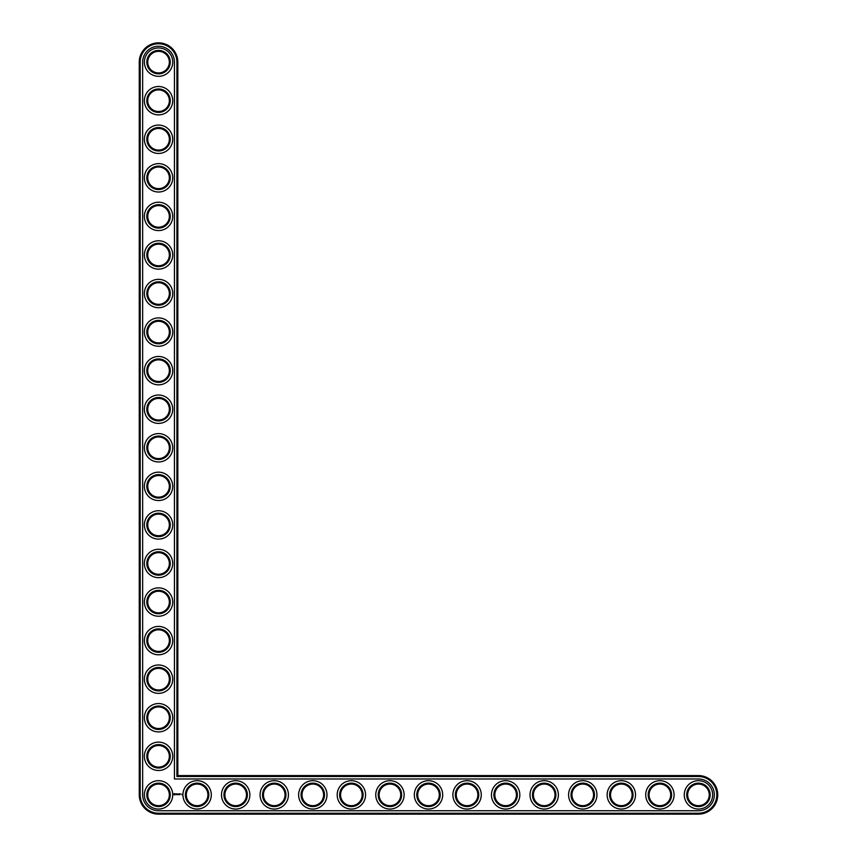 <?xml version="1.0" encoding="UTF-8"?>
<svg xmlns="http://www.w3.org/2000/svg" width="857" height="857" viewBox="0 0 857 857"><rect width="100%" height="100%" fill="white"/><g stroke="black" fill="none" stroke-linecap="round" stroke-linejoin="round"><path stroke-width="1.29" d="M177.828 775.585L177.828 62.133A19.282 19.282 0 0 0 158.545 42.85A19.282 19.282 0 0 0 139.263 62.133L139.263 794.868A19.282 19.282 0 0 0 158.545 814.15L698.455 814.15A19.282 19.282 0 0 0 717.738 794.868A19.282 19.282 0 0 0 698.455 775.585L177.828 775.585L176.906 776.506L176.906 62.133A18.361 18.361 0 0 0 158.545 43.771A18.361 18.361 0 0 0 140.184 62.133L140.184 794.868A18.361 18.361 0 0 0 158.545 813.229L698.455 813.229A18.361 18.361 0 0 0 716.816 794.868A18.361 18.361 0 0 0 698.455 776.506L176.906 776.506M169.343 794.868A10.798 10.798 0 0 1 153.146 804.22A10.798 10.798 0 0 1 153.146 785.515A10.798 10.798 0 0 1 169.343 794.868M170.264 794.868A11.719 11.719 0 0 1 152.685 805.023A11.719 11.719 0 0 1 152.685 784.712A11.719 11.719 0 0 1 170.264 794.868M142.658 794.868A15.887 15.887 0 0 0 158.545 810.754L698.455 810.754A15.887 15.887 0 0 0 714.342 794.868A15.887 15.887 0 0 0 698.455 778.981L174.432 778.981L174.432 62.133A15.887 15.887 0 0 0 158.545 46.246A15.887 15.887 0 0 0 142.658 62.133L142.658 794.868M172.739 794.868A14.194 14.194 0 0 1 151.453 807.155A14.194 14.194 0 0 1 151.453 782.58A14.194 14.194 0 0 1 172.739 794.868M174.25 793.539L173.81 794.525L174.796 794.975L175.235 793.978L174.25 793.539M175.642 793.946L176.274 794.568L175.642 793.946M176.403 793.925L176.681 794.675L177.013 793.882L176.403 793.925M177.185 793.828L177.645 794.675L177.185 793.828M178.545 793.861L177.913 794.675L177.956 794.053L178.631 794.632L178.545 793.861M179.338 793.828L178.824 794.632L179.338 793.828M179.584 793.828L179.584 794.675L179.584 793.828M180.345 793.828L179.874 794.675L180.345 793.828M181.738 794.203L182.016 794.803L181.738 794.203M211.304 794.868A14.194 14.194 0 0 1 190.018 807.155A14.194 14.194 0 0 1 190.018 782.58A14.194 14.194 0 0 1 211.304 794.868M208.829 794.868A11.719 11.719 0 0 1 191.25 805.023A11.719 11.719 0 0 1 191.25 784.712A11.719 11.719 0 0 1 208.829 794.868M207.908 794.868A10.798 10.798 0 0 1 191.711 804.22A10.798 10.798 0 0 1 191.711 785.515A10.798 10.798 0 0 1 207.908 794.868M172.739 756.303A14.194 14.194 0 0 1 151.453 768.59A14.194 14.194 0 0 1 151.453 744.015A14.194 14.194 0 0 1 172.739 756.303M170.264 756.303A11.719 11.719 0 0 1 152.685 766.458A11.719 11.719 0 0 1 152.685 746.147A11.719 11.719 0 0 1 170.264 756.303M169.343 756.303A10.798 10.798 0 0 1 153.146 765.655A10.798 10.798 0 0 1 153.146 746.95A10.798 10.798 0 0 1 169.343 756.303M172.739 717.738A14.194 14.194 0 0 1 151.453 730.025A14.194 14.194 0 0 1 151.453 705.45A14.194 14.194 0 0 1 172.739 717.738M170.264 717.738A11.719 11.719 0 0 1 152.685 727.893A11.719 11.719 0 0 1 152.685 707.582A11.719 11.719 0 0 1 170.264 717.738M169.343 717.738A10.798 10.798 0 0 1 153.146 727.09A10.798 10.798 0 0 1 153.146 708.385A10.798 10.798 0 0 1 169.343 717.738M249.869 794.868A14.194 14.194 0 0 1 228.583 807.155A14.194 14.194 0 0 1 228.583 782.58A14.194 14.194 0 0 1 249.869 794.868M247.394 794.868A11.719 11.719 0 0 1 229.815 805.023A11.719 11.719 0 0 1 229.815 784.712A11.719 11.719 0 0 1 247.394 794.868M246.473 794.868A10.798 10.798 0 0 1 230.276 804.22A10.798 10.798 0 0 1 230.276 785.515A10.798 10.798 0 0 1 246.473 794.868M288.434 794.868A14.194 14.194 0 0 1 267.148 807.155A14.194 14.194 0 0 1 267.148 782.58A14.194 14.194 0 0 1 288.434 794.868M285.959 794.868A11.719 11.719 0 0 1 268.38 805.023A11.719 11.719 0 0 1 268.38 784.712A11.719 11.719 0 0 1 285.959 794.868M285.038 794.868A10.798 10.798 0 0 1 268.841 804.22A10.798 10.798 0 0 1 268.841 785.515A10.798 10.798 0 0 1 285.038 794.868M172.739 679.173A14.194 14.194 0 0 1 151.453 691.46A14.194 14.194 0 0 1 151.453 666.885A14.194 14.194 0 0 1 172.739 679.173M170.264 679.173A11.719 11.719 0 0 1 152.685 689.328A11.719 11.719 0 0 1 152.685 669.017A11.719 11.719 0 0 1 170.264 679.173M169.343 679.173A10.798 10.798 0 0 1 153.146 688.525A10.798 10.798 0 0 1 153.146 669.82A10.798 10.798 0 0 1 169.343 679.173M172.739 640.608A14.194 14.194 0 0 1 151.453 652.895A14.194 14.194 0 0 1 151.453 628.32A14.194 14.194 0 0 1 172.739 640.608M170.264 640.608A11.719 11.719 0 0 1 152.685 650.763A11.719 11.719 0 0 1 152.685 630.452A11.719 11.719 0 0 1 170.264 640.608M169.343 640.608A10.798 10.798 0 0 1 153.146 649.96A10.798 10.798 0 0 1 153.146 631.255A10.798 10.798 0 0 1 169.343 640.608M326.999 794.868A14.194 14.194 0 0 1 305.713 807.155A14.194 14.194 0 0 1 305.713 782.58A14.194 14.194 0 0 1 326.999 794.868M324.524 794.868A11.719 11.719 0 0 1 306.945 805.023A11.719 11.719 0 0 1 306.945 784.712A11.719 11.719 0 0 1 324.524 794.868M323.603 794.868A10.798 10.798 0 0 1 307.406 804.22A10.798 10.798 0 0 1 307.406 785.515A10.798 10.798 0 0 1 323.603 794.868M365.564 794.868A14.194 14.194 0 0 1 344.278 807.155A14.194 14.194 0 0 1 344.278 782.58A14.194 14.194 0 0 1 365.564 794.868M363.089 794.868A11.719 11.719 0 0 1 345.51 805.023A11.719 11.719 0 0 1 345.51 784.712A11.719 11.719 0 0 1 363.089 794.868M362.168 794.868A10.798 10.798 0 0 1 345.971 804.22A10.798 10.798 0 0 1 345.971 785.515A10.798 10.798 0 0 1 362.168 794.868M404.129 794.868A14.194 14.194 0 0 1 382.843 807.155A14.194 14.194 0 0 1 382.843 782.58A14.194 14.194 0 0 1 404.129 794.868M401.654 794.868A11.719 11.719 0 0 1 384.075 805.023A11.719 11.719 0 0 1 384.075 784.712A11.719 11.719 0 0 1 401.654 794.868M400.733 794.868A10.798 10.798 0 0 1 384.536 804.22A10.798 10.798 0 0 1 384.536 785.515A10.798 10.798 0 0 1 400.733 794.868M442.694 794.868A14.194 14.194 0 0 1 421.408 807.155A14.194 14.194 0 0 1 421.408 782.58A14.194 14.194 0 0 1 442.694 794.868M440.219 794.868A11.719 11.719 0 0 1 422.64 805.023A11.719 11.719 0 0 1 422.64 784.712A11.719 11.719 0 0 1 440.219 794.868M439.298 794.868A10.798 10.798 0 0 1 423.101 804.22A10.798 10.798 0 0 1 423.101 785.515A10.798 10.798 0 0 1 439.298 794.868M172.739 602.043A14.194 14.194 0 0 1 151.453 614.33A14.194 14.194 0 0 1 151.453 589.755A14.194 14.194 0 0 1 172.739 602.043M170.264 602.043A11.719 11.719 0 0 1 152.685 612.198A11.719 11.719 0 0 1 152.685 591.887A11.719 11.719 0 0 1 170.264 602.043M169.343 602.043A10.798 10.798 0 0 1 153.146 611.395A10.798 10.798 0 0 1 153.146 592.69A10.798 10.798 0 0 1 169.343 602.043M172.739 563.477A14.194 14.194 0 0 1 151.453 575.765A14.194 14.194 0 0 1 151.453 551.19A14.194 14.194 0 0 1 172.739 563.477M170.264 563.477A11.719 11.719 0 0 1 152.685 573.633A11.719 11.719 0 0 1 152.685 553.322A11.719 11.719 0 0 1 170.264 563.477M169.343 563.477A10.798 10.798 0 0 1 153.146 572.83A10.798 10.798 0 0 1 153.146 554.125A10.798 10.798 0 0 1 169.343 563.477M172.739 524.913A14.194 14.194 0 0 1 151.453 537.2A14.194 14.194 0 0 1 151.453 512.625A14.194 14.194 0 0 1 172.739 524.913M170.264 524.913A11.719 11.719 0 0 1 152.685 535.068A11.719 11.719 0 0 1 152.685 514.757A11.719 11.719 0 0 1 170.264 524.913M169.343 524.913A10.798 10.798 0 0 1 153.146 534.265A10.798 10.798 0 0 1 153.146 515.56A10.798 10.798 0 0 1 169.343 524.913M172.739 486.348A14.194 14.194 0 0 1 151.453 498.635A14.194 14.194 0 0 1 151.453 474.06A14.194 14.194 0 0 1 172.739 486.348M170.264 486.348A11.719 11.719 0 0 1 152.685 496.503A11.719 11.719 0 0 1 152.685 476.192A11.719 11.719 0 0 1 170.264 486.348M169.343 486.348A10.798 10.798 0 0 1 153.146 495.7A10.798 10.798 0 0 1 153.146 476.995A10.798 10.798 0 0 1 169.343 486.348M172.739 447.783A14.194 14.194 0 0 1 151.453 460.07A14.194 14.194 0 0 1 151.453 435.495A14.194 14.194 0 0 1 172.739 447.783M170.264 447.783A11.719 11.719 0 0 1 152.685 457.938A11.719 11.719 0 0 1 152.685 437.627A11.719 11.719 0 0 1 170.264 447.783M169.343 447.783A10.798 10.798 0 0 1 153.146 457.135A10.798 10.798 0 0 1 153.146 438.43A10.798 10.798 0 0 1 169.343 447.783M481.259 794.868A14.194 14.194 0 0 1 459.973 807.155A14.194 14.194 0 0 1 459.973 782.58A14.194 14.194 0 0 1 481.259 794.868M478.784 794.868A11.719 11.719 0 0 1 461.205 805.023A11.719 11.719 0 0 1 461.205 784.712A11.719 11.719 0 0 1 478.784 794.868M477.863 794.868A10.798 10.798 0 0 1 461.666 804.22A10.798 10.798 0 0 1 461.666 785.515A10.798 10.798 0 0 1 477.863 794.868M519.824 794.868A14.194 14.194 0 0 1 498.538 807.155A14.194 14.194 0 0 1 498.538 782.58A14.194 14.194 0 0 1 519.824 794.868M517.349 794.868A11.719 11.719 0 0 1 499.77 805.023A11.719 11.719 0 0 1 499.77 784.712A11.719 11.719 0 0 1 517.349 794.868M516.428 794.868A10.798 10.798 0 0 1 500.231 804.22A10.798 10.798 0 0 1 500.231 785.515A10.798 10.798 0 0 1 516.428 794.868M558.389 794.868A14.194 14.194 0 0 1 537.103 807.155A14.194 14.194 0 0 1 537.103 782.58A14.194 14.194 0 0 1 558.389 794.868M555.914 794.868A11.719 11.719 0 0 1 538.335 805.023A11.719 11.719 0 0 1 538.335 784.712A11.719 11.719 0 0 1 555.914 794.868M554.993 794.868A10.798 10.798 0 0 1 538.796 804.22A10.798 10.798 0 0 1 538.796 785.515A10.798 10.798 0 0 1 554.993 794.868M596.954 794.868A14.194 14.194 0 0 1 575.668 807.155A14.194 14.194 0 0 1 575.668 782.58A14.194 14.194 0 0 1 596.954 794.868M594.479 794.868A11.719 11.719 0 0 1 576.9 805.023A11.719 11.719 0 0 1 576.9 784.712A11.719 11.719 0 0 1 594.479 794.868M593.558 794.868A10.798 10.798 0 0 1 577.361 804.22A10.798 10.798 0 0 1 577.361 785.515A10.798 10.798 0 0 1 593.558 794.868M635.519 794.868A14.194 14.194 0 0 1 614.233 807.155A14.194 14.194 0 0 1 614.233 782.58A14.194 14.194 0 0 1 635.519 794.868M633.044 794.868A11.719 11.719 0 0 1 615.465 805.023A11.719 11.719 0 0 1 615.465 784.712A11.719 11.719 0 0 1 633.044 794.868M632.123 794.868A10.798 10.798 0 0 1 615.926 804.22A10.798 10.798 0 0 1 615.926 785.515A10.798 10.798 0 0 1 632.123 794.868M674.084 794.868A14.194 14.194 0 0 1 652.798 807.155A14.194 14.194 0 0 1 652.798 782.58A14.194 14.194 0 0 1 674.084 794.868M671.609 794.868A11.719 11.719 0 0 1 654.03 805.023A11.719 11.719 0 0 1 654.03 784.712A11.719 11.719 0 0 1 671.609 794.868M670.688 794.868A10.798 10.798 0 0 1 654.491 804.22A10.798 10.798 0 0 1 654.491 785.515A10.798 10.798 0 0 1 670.688 794.868M712.649 794.868A14.194 14.194 0 0 1 691.363 807.155A14.194 14.194 0 0 1 691.363 782.58A14.194 14.194 0 0 1 712.649 794.868M710.174 794.868A11.719 11.719 0 0 1 692.595 805.023A11.719 11.719 0 0 1 692.595 784.712A11.719 11.719 0 0 1 710.174 794.868M709.253 794.868A10.798 10.798 0 0 1 693.056 804.22A10.798 10.798 0 0 1 693.056 785.515A10.798 10.798 0 0 1 709.253 794.868M172.739 409.218A14.194 14.194 0 0 1 151.453 421.505A14.194 14.194 0 0 1 151.453 396.93A14.194 14.194 0 0 1 172.739 409.218M170.264 409.218A11.719 11.719 0 0 1 152.685 419.373A11.719 11.719 0 0 1 152.685 399.062A11.719 11.719 0 0 1 170.264 409.218M169.343 409.218A10.798 10.798 0 0 1 153.146 418.57A10.798 10.798 0 0 1 153.146 399.865A10.798 10.798 0 0 1 169.343 409.218M172.739 370.653A14.194 14.194 0 0 1 151.453 382.94A14.194 14.194 0 0 1 151.453 358.365A14.194 14.194 0 0 1 172.739 370.653M170.264 370.653A11.719 11.719 0 0 1 152.685 380.808A11.719 11.719 0 0 1 152.685 360.497A11.719 11.719 0 0 1 170.264 370.653M169.343 370.653A10.798 10.798 0 0 1 153.146 380.005A10.798 10.798 0 0 1 153.146 361.3A10.798 10.798 0 0 1 169.343 370.653M172.739 332.088A14.194 14.194 0 0 1 151.453 344.375A14.194 14.194 0 0 1 151.453 319.8A14.194 14.194 0 0 1 172.739 332.088M170.264 332.088A11.719 11.719 0 0 1 152.685 342.243A11.719 11.719 0 0 1 152.685 321.932A11.719 11.719 0 0 1 170.264 332.088M169.343 332.088A10.798 10.798 0 0 1 153.146 341.44A10.798 10.798 0 0 1 153.146 322.735A10.798 10.798 0 0 1 169.343 332.088M172.739 293.523A14.194 14.194 0 0 1 151.453 305.81A14.194 14.194 0 0 1 151.453 281.235A14.194 14.194 0 0 1 172.739 293.523M170.264 293.523A11.719 11.719 0 0 1 152.685 303.678A11.719 11.719 0 0 1 152.685 283.367A11.719 11.719 0 0 1 170.264 293.523M169.343 293.523A10.798 10.798 0 0 1 153.146 302.875A10.798 10.798 0 0 1 153.146 284.17A10.798 10.798 0 0 1 169.343 293.523M172.739 254.958A14.194 14.194 0 0 1 151.453 267.245A14.194 14.194 0 0 1 151.453 242.67A14.194 14.194 0 0 1 172.739 254.958M170.264 254.958A11.719 11.719 0 0 1 152.685 265.113A11.719 11.719 0 0 1 152.685 244.802A11.719 11.719 0 0 1 170.264 254.958M169.343 254.958A10.798 10.798 0 0 1 153.146 264.31A10.798 10.798 0 0 1 153.146 245.605A10.798 10.798 0 0 1 169.343 254.958M172.739 216.393A14.194 14.194 0 0 1 151.453 228.68A14.194 14.194 0 0 1 151.453 204.105A14.194 14.194 0 0 1 172.739 216.393M170.264 216.393A11.719 11.719 0 0 1 152.685 226.548A11.719 11.719 0 0 1 152.685 206.237A11.719 11.719 0 0 1 170.264 216.393M169.343 216.393A10.798 10.798 0 0 1 153.146 225.745A10.798 10.798 0 0 1 153.146 207.04A10.798 10.798 0 0 1 169.343 216.393M172.739 177.828A14.194 14.194 0 0 1 151.453 190.115A14.194 14.194 0 0 1 151.453 165.54A14.194 14.194 0 0 1 172.739 177.828M170.264 177.828A11.719 11.719 0 0 1 152.685 187.983A11.719 11.719 0 0 1 152.685 167.672A11.719 11.719 0 0 1 170.264 177.828M169.343 177.828A10.798 10.798 0 0 1 153.146 187.18A10.798 10.798 0 0 1 153.146 168.475A10.798 10.798 0 0 1 169.343 177.828M172.739 139.263A14.194 14.194 0 0 1 151.453 151.55A14.194 14.194 0 0 1 151.453 126.975A14.194 14.194 0 0 1 172.739 139.263M170.264 139.263A11.719 11.719 0 0 1 152.685 149.418A11.719 11.719 0 0 1 152.685 129.107A11.719 11.719 0 0 1 170.264 139.263M169.343 139.263A10.798 10.798 0 0 1 153.146 148.615A10.798 10.798 0 0 1 153.146 129.91A10.798 10.798 0 0 1 169.343 139.263M172.739 100.698A14.194 14.194 0 0 1 151.453 112.985A14.194 14.194 0 0 1 151.453 88.41A14.194 14.194 0 0 1 172.739 100.698M170.264 100.698A11.719 11.719 0 0 1 152.685 110.853A11.719 11.719 0 0 1 152.685 90.542A11.719 11.719 0 0 1 170.264 100.698M169.343 100.698A10.798 10.798 0 0 1 153.146 110.05A10.798 10.798 0 0 1 153.146 91.345A10.798 10.798 0 0 1 169.343 100.698M172.739 62.133A14.194 14.194 0 0 1 151.453 74.42A14.194 14.194 0 0 1 151.453 49.845A14.194 14.194 0 0 1 172.739 62.133M170.264 62.133A11.719 11.719 0 0 1 152.685 72.288A11.719 11.719 0 0 1 152.685 51.977A11.719 11.719 0 0 1 170.264 62.133M169.343 62.133A10.798 10.798 0 0 1 153.146 71.485A10.798 10.798 0 0 1 153.146 52.78A10.798 10.798 0 0 1 169.343 62.133M174.517 793.882L174.517 794.632L174.517 793.882M177.828 62.133L176.906 62.133M698.455 775.585L698.455 776.506M139.263 62.133L140.184 62.133M698.455 814.15L698.455 813.229M139.263 794.868L140.184 794.868M158.545 814.15L158.545 813.229"/></g></svg>
